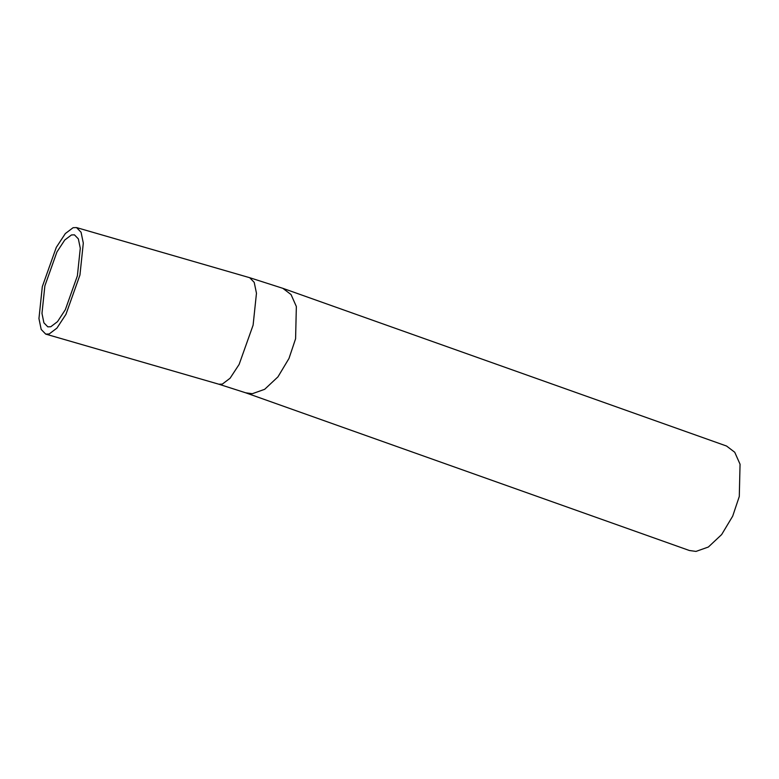 <?xml version="1.0" encoding="UTF-8"?>
<svg xmlns="http://www.w3.org/2000/svg" width="779" height="779" viewBox="0 0 779 779"><rect width="100%" height="100%" fill="white"/><g stroke="black" fill="none" stroke-linecap="round" stroke-linejoin="round"><path stroke-width="1.17" d="M42.309 286.653L38.95 318.572L41.19 329.439L45.708 334.103L49.155 333.987L56.916 328.125L65.962 314.317L79.945 275.036L83.304 243.106L81.065 232.239L76.546 227.585L73.109 227.692L65.339 233.564L56.292 247.371L42.309 286.653M77.384 275.824L80.286 248.258L78.348 238.871L74.443 234.849L71.473 234.946L64.764 240.01L56.945 251.929L44.87 285.854L41.978 313.431L43.906 322.818L47.811 326.839L50.781 326.742L57.49 321.669L65.309 309.75L77.384 275.824M282.845 288.327L291.044 294.559L296.351 306.517L295.592 338.758L288.99 358.447L277.947 376.87L264.665 389.315L252.299 393.716L245.706 392.811L689.405 550.51L695.998 551.415L708.364 547.024L721.646 534.569L732.688 516.156L739.29 496.466L740.05 464.216L734.743 452.258L726.544 446.026L282.845 288.327L249.699 277.704L254.217 282.368L256.466 293.235L253.107 325.155L239.124 364.436L230.078 378.243L222.307 384.115L218.87 384.222L45.708 334.103M76.546 227.585L249.699 277.704M245.706 392.811L218.87 384.222"/></g></svg>
